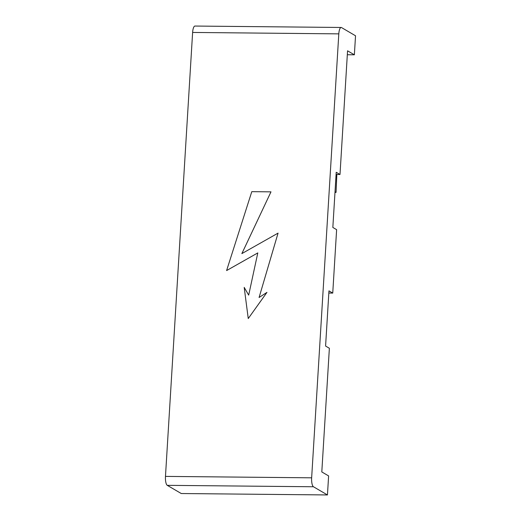 <?xml version="1.0" encoding="UTF-8"?>
<svg xmlns="http://www.w3.org/2000/svg" width="521" height="521" viewBox="0 0 521 521"><rect width="100%" height="100%" fill="white"/><g stroke="black" fill="none" stroke-linecap="round" stroke-linejoin="round"><path stroke-width="0.78" d="M336.84 174.457L336.058 192.399L335.023 191.787M336.058 192.399L334.983 192.386M347.325 54.738L354.371 54.803L355.53 35.78L341.542 27.58A7.724 2.318 90.6 0 0 341.151 27.47L194.965 26.05A7.724 2.318 90.6 0 0 192.62 32.445L165.47 476.396A7.724 2.318 90.6 0 0 167.274 485.338L181.262 493.53L327.449 494.95L328.614 475.92L321.802 471.935L329.37 348.262L325.586 346.048L328.959 290.874L332.743 293.089L328.829 293.049M327.449 494.95L313.453 486.757A7.724 2.318 90.6 0 1 311.649 477.816L338.806 33.865A7.724 2.318 90.6 0 1 341.151 27.47M332.743 293.089L336.625 229.663L332.841 227.449L336.214 172.275L339.998 174.489L347.559 50.817L354.371 54.803M339.998 174.489L336.084 174.45M226.609 270.562L257.797 252.913L248.686 295.127L244.193 287.384L248.25 318.546L266.954 292.372L259.08 297.491L278.058 233.128L241.855 253.61L270.979 191.852L251.786 191.663L226.602 270.555L257.804 252.906M248.686 295.127L244.193 287.384M248.25 318.546L266.947 292.366M259.087 297.484L278.064 233.128M241.868 253.603L270.985 191.852M167.274 485.338L313.453 486.757M165.47 476.396L311.649 477.816M192.62 32.445L338.806 33.865"/></g></svg>
